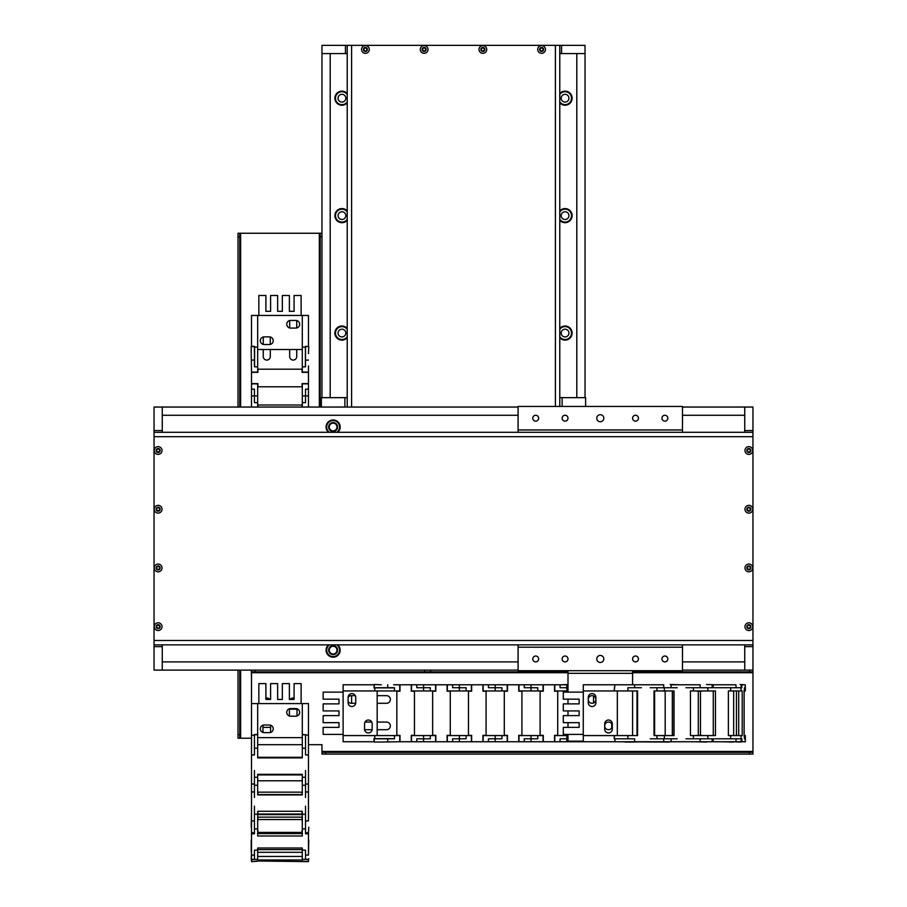 <?xml version="1.0" encoding="UTF-8"?>
<svg xmlns="http://www.w3.org/2000/svg" width="907" height="907" viewBox="0 0 907 907"><rect width="100%" height="100%" fill="white"/><g stroke="black" fill="none" stroke-linecap="round" stroke-linejoin="round"><path stroke-width="1.36" d="M337.585 427.016A4.467 4.467 0 0 1 333.13 431.483A4.467 4.467 0 0 1 328.663 427.016A4.467 4.467 0 0 1 333.13 422.56A4.467 4.467 0 0 1 337.585 427.016M329.252 427.016A3.877 3.877 0 0 0 333.13 430.893A3.877 3.877 0 0 0 337.007 427.016A3.877 3.877 0 0 0 333.13 423.138A3.877 3.877 0 0 0 329.252 427.016M337.585 650.149A4.467 4.467 0 0 1 333.13 654.605A4.467 4.467 0 0 1 328.663 650.149A4.467 4.467 0 0 1 333.13 645.682A4.467 4.467 0 0 1 337.585 650.149M329.252 650.149A3.877 3.877 0 0 0 333.13 654.026A3.877 3.877 0 0 0 337.007 650.149A3.877 3.877 0 0 0 333.13 646.272A3.877 3.877 0 0 0 329.252 650.149M328.47 644.866A7.041 7.041 0 0 0 333.13 657.19A7.041 7.041 0 0 0 337.789 644.866M329.411 644.866A6.462 6.462 0 0 0 333.13 656.6A6.462 6.462 0 0 0 336.837 644.866M337.789 432.299A7.041 7.041 0 0 0 333.13 419.975A7.041 7.041 0 0 0 328.47 432.299M336.837 432.299A6.462 6.462 0 0 0 333.13 420.553A6.462 6.462 0 0 0 329.411 432.299M682.495 407.05L744.738 407.05L744.738 415.27L682.495 415.27M518.09 670.114L154.043 670.114L154.043 430.542L162.262 430.542L162.262 407.05L162.262 415.27L518.09 415.27M154.043 430.542L154.043 407.05L518.09 407.05M162.262 644.866L162.262 670.114L162.262 661.895L518.09 661.895M744.738 432.299L744.738 407.05L752.957 407.05L752.957 646.623L744.738 646.623L744.738 670.114L744.738 661.895L682.495 661.895M752.957 646.623L752.957 670.114L682.495 670.114M159.621 450.507A1.463 1.463 0 0 0 158.147 449.033A1.463 1.463 0 0 0 156.684 450.507A1.463 1.463 0 0 0 158.147 451.969A1.463 1.463 0 0 0 159.621 450.507M159.621 509.224A1.463 1.463 0 0 0 158.147 507.75A1.463 1.463 0 0 0 156.684 509.224A1.463 1.463 0 0 0 158.147 510.686A1.463 1.463 0 0 0 159.621 509.224M159.621 567.941A1.463 1.463 0 0 0 158.147 566.478A1.463 1.463 0 0 0 156.684 567.941A1.463 1.463 0 0 0 158.147 569.403A1.463 1.463 0 0 0 159.621 567.941M159.621 626.658A1.463 1.463 0 0 0 158.147 625.195A1.463 1.463 0 0 0 156.684 626.658A1.463 1.463 0 0 0 158.147 628.132A1.463 1.463 0 0 0 159.621 626.658M162.262 430.542L162.262 432.299M747.379 626.658A1.463 1.463 0 0 0 748.853 628.132A1.463 1.463 0 0 0 750.316 626.658A1.463 1.463 0 0 0 748.853 625.195A1.463 1.463 0 0 0 747.379 626.658M747.379 567.941A1.463 1.463 0 0 0 748.853 569.403A1.463 1.463 0 0 0 750.316 567.941A1.463 1.463 0 0 0 748.853 566.478A1.463 1.463 0 0 0 747.379 567.941M747.379 509.224A1.463 1.463 0 0 0 748.853 510.686A1.463 1.463 0 0 0 750.316 509.224A1.463 1.463 0 0 0 748.853 507.75A1.463 1.463 0 0 0 747.379 509.224M747.379 450.507A1.463 1.463 0 0 0 748.853 451.969A1.463 1.463 0 0 0 750.316 450.507A1.463 1.463 0 0 0 748.853 449.033A1.463 1.463 0 0 0 747.379 450.507M744.738 646.623L744.738 644.866M154.269 450.507A3.877 3.877 0 0 0 158.147 454.384A3.877 3.877 0 0 0 162.024 450.507A3.877 3.877 0 0 0 158.147 446.629A3.877 3.877 0 0 0 154.269 450.507M156.151 450.507A1.995 1.995 0 0 0 158.147 452.502A1.995 1.995 0 0 0 160.142 450.507A1.995 1.995 0 0 0 158.147 448.512A1.995 1.995 0 0 0 156.151 450.507M154.269 509.224A3.877 3.877 0 0 0 158.147 513.101A3.877 3.877 0 0 0 162.024 509.224A3.877 3.877 0 0 0 158.147 505.346A3.877 3.877 0 0 0 154.269 509.224M156.151 509.224A1.995 1.995 0 0 0 158.147 511.219A1.995 1.995 0 0 0 160.142 509.224A1.995 1.995 0 0 0 158.147 507.228A1.995 1.995 0 0 0 156.151 509.224M154.269 567.941A3.877 3.877 0 0 0 158.147 571.818A3.877 3.877 0 0 0 162.024 567.941A3.877 3.877 0 0 0 158.147 564.063A3.877 3.877 0 0 0 154.269 567.941M156.151 567.941A1.995 1.995 0 0 0 158.147 569.936A1.995 1.995 0 0 0 160.142 567.941A1.995 1.995 0 0 0 158.147 565.945A1.995 1.995 0 0 0 156.151 567.941M154.269 626.658A3.877 3.877 0 0 0 158.147 630.535A3.877 3.877 0 0 0 162.024 626.658A3.877 3.877 0 0 0 158.147 622.78A3.877 3.877 0 0 0 154.269 626.658M156.151 626.658A1.995 1.995 0 0 0 158.147 628.653A1.995 1.995 0 0 0 160.142 626.658A1.995 1.995 0 0 0 158.147 624.662A1.995 1.995 0 0 0 156.151 626.658M744.976 626.658A3.877 3.877 0 0 0 748.853 630.535A3.877 3.877 0 0 0 752.731 626.658A3.877 3.877 0 0 0 748.853 622.78A3.877 3.877 0 0 0 744.976 626.658M746.858 626.658A1.995 1.995 0 0 0 748.853 628.653A1.995 1.995 0 0 0 750.849 626.658A1.995 1.995 0 0 0 748.853 624.662A1.995 1.995 0 0 0 746.858 626.658M744.976 567.941A3.877 3.877 0 0 0 748.853 571.818A3.877 3.877 0 0 0 752.731 567.941A3.877 3.877 0 0 0 748.853 564.063A3.877 3.877 0 0 0 744.976 567.941M746.858 567.941A1.995 1.995 0 0 0 748.853 569.936A1.995 1.995 0 0 0 750.849 567.941A1.995 1.995 0 0 0 748.853 565.945A1.995 1.995 0 0 0 746.858 567.941M744.976 509.224A3.877 3.877 0 0 0 748.853 513.101A3.877 3.877 0 0 0 752.731 509.224A3.877 3.877 0 0 0 748.853 505.346A3.877 3.877 0 0 0 744.976 509.224M746.858 509.224A1.995 1.995 0 0 0 748.853 511.219A1.995 1.995 0 0 0 750.849 509.224A1.995 1.995 0 0 0 748.853 507.228A1.995 1.995 0 0 0 746.858 509.224M744.976 450.507A3.877 3.877 0 0 0 748.853 454.384A3.877 3.877 0 0 0 752.731 450.507A3.877 3.877 0 0 0 748.853 446.629A3.877 3.877 0 0 0 744.976 450.507M746.858 450.507A1.995 1.995 0 0 0 748.853 452.502A1.995 1.995 0 0 0 750.849 450.507A1.995 1.995 0 0 0 748.853 448.512A1.995 1.995 0 0 0 746.858 450.507M752.957 432.299L154.043 432.299M752.957 644.866L154.043 644.866M612.327 725.895A3.821 3.821 0 0 0 608.518 722.074A3.821 3.821 0 0 0 604.697 725.895A3.821 3.821 0 0 0 608.518 729.704A3.821 3.821 0 0 0 612.327 725.895M595.888 699.467A3.821 3.821 0 0 0 592.078 695.658A3.821 3.821 0 0 0 588.258 699.467A3.821 3.821 0 0 0 592.078 703.288A3.821 3.821 0 0 0 595.888 699.467M567.997 670.692L567.997 692.132M567.997 699.172L567.997 703.877M567.997 710.918L567.997 715.612M567.997 722.664L567.997 727.357M567.997 734.409L567.997 741.155L583.269 741.155M632.587 670.692L632.587 684.502M677.212 738.808L656.963 738.808L656.963 735.577L654.026 735.577L654.026 690.953L656.963 690.953L656.963 687.733L663.709 687.733L663.709 684.785L634.651 684.785L634.651 687.721L627.893 687.721L627.893 690.953L637.576 690.953L632.587 690.953L632.587 735.577M348.107 701.508A3.821 3.821 0 0 0 351.326 703.288L355.691 703.288M752.957 754.08L752.957 752.311L752.957 754.08L321.974 754.08L321.974 744.681L308.765 744.681M269.787 699.467A3.821 3.821 0 0 0 265.898 698.107M270.343 732.527A3.821 3.821 0 0 0 270.592 731.178L270.592 725.192M262.962 725.192L262.962 731.178A3.821 3.821 0 0 0 263.211 732.527M294.083 698.107A3.821 3.821 0 0 0 290.195 699.467M297.02 716.02L297.02 708.752M289.378 708.752L289.378 716.02M377.165 729.704L386.563 729.704A3.821 3.821 0 0 0 390.373 725.895A3.821 3.821 0 0 0 386.563 722.074L377.165 722.074M364.591 729.704L372.131 729.704M371.745 722.074L364.977 722.074M377.165 703.288L386.563 703.288A3.821 3.821 0 0 0 390.373 699.467A3.821 3.821 0 0 0 386.563 695.658L377.165 695.658M355.306 695.658L351.326 695.658A3.821 3.821 0 0 0 348.107 697.438A3.821 3.821 0 0 1 351.916 693.594A3.821 3.821 0 0 1 355.737 697.415L355.737 702.698A3.821 3.821 0 0 1 351.916 706.519A3.821 3.821 0 0 1 348.107 702.698L348.107 697.415M255.037 670.114L255.037 671.872L251.511 671.872L251.511 670.114L251.511 703.583L257.679 703.583L257.679 734.704L254.448 734.704M257.679 744.681L302.303 744.681M632.587 671.872L752.957 671.872L752.957 670.114L752.957 751.449L321.974 751.449M321.974 754.08L321.974 752.311L325.5 752.311L325.5 754.08M749.443 754.08L749.443 752.311L752.957 752.311L752.957 751.449M749.443 752.311L325.5 752.311M255.037 671.872L430.598 671.872L430.598 670.114M430.598 671.872L567.997 671.872M659.604 670.692L659.604 671.872M665.477 671.872L665.477 670.692M424.725 670.114L424.725 671.872M622.021 741.745L633.766 741.745M644.333 684.785L622.021 684.785M634.651 738.808L627.893 738.808L634.651 738.808L634.651 741.745L680.148 741.745M637.576 690.953L637.576 735.577L614.39 735.577L614.39 738.808L627.893 738.808L614.935 738.808L614.935 741.745L669.581 742.039M654.026 735.577L664.355 735.577L664.355 738.808L671.101 738.808L671.101 741.745L715.487 741.745M627.893 690.953L614.39 690.953L614.39 687.721M712.993 738.808L693.39 738.808L693.39 735.577L690.454 735.577L690.454 690.953L693.39 690.953L693.39 687.733L700.136 687.733L700.136 684.785L671.101 684.785L671.101 687.721L664.355 687.721L664.355 690.953L656.963 690.953M627.893 687.721L641.396 687.721M663.709 684.785L657.836 684.785M663.709 687.733L677.212 687.733M680.148 684.785L670.171 684.502M677.212 741.745L670.171 741.745M637.576 735.35L636.997 735.35L636.997 691.191L637.576 691.191M654.026 691.191L654.605 691.191L654.605 735.35L654.026 735.35M634.651 684.785L614.935 684.785L614.175 690.953L623.472 690.953M614.935 738.808L614.175 738.808L614.39 735.577M614.935 741.745L583.269 741.745L583.269 735.577L614.175 735.577M617.327 690.953L617.327 735.577M583.269 735.577L583.269 734.409L563.304 734.409L563.304 727.357L579.154 727.357L579.154 722.664L563.304 722.664L563.304 715.612L579.154 715.612L579.154 710.918L563.304 710.918L563.304 703.877L579.154 703.877L579.154 699.172L563.304 699.172L563.304 692.132L583.269 692.132L583.269 690.953L614.175 690.953M583.269 690.953L583.269 684.785L614.935 684.785M588.258 697.415A3.821 3.821 0 0 1 592.078 693.594A3.821 3.821 0 0 1 595.888 697.415L595.888 702.698A3.821 3.821 0 0 1 592.078 706.519A3.821 3.821 0 0 1 588.258 702.698L588.258 697.415M604.697 723.843A3.821 3.821 0 0 1 608.518 720.022A3.821 3.821 0 0 1 612.327 723.843L612.327 729.126A3.821 3.821 0 0 1 608.518 732.935A3.821 3.821 0 0 1 604.697 729.126L604.697 723.843M583.269 692.132L583.269 734.409M399.772 735.577L399.772 741.745L381.28 742.039L374.228 742.039L374.228 738.808L394.488 738.808L394.488 735.577L400.01 735.577L374.784 735.577L374.784 738.661L394.488 738.661M394.488 687.869L374.013 687.869L374.228 684.785M374.013 684.785L343.107 684.785L343.107 690.953L400.01 690.953M393.604 684.785L416.801 684.785L416.801 687.721L430.303 687.733L430.303 690.953L411.279 690.953M343.107 690.953L343.107 734.409L323.141 734.409L323.141 727.357L339.003 727.357L339.003 722.664L323.141 722.664L323.141 715.612L339.003 715.612L339.003 710.918L323.141 710.918L323.141 703.877L339.003 703.877L339.003 699.172L323.141 699.172L323.141 692.132L343.107 692.132M374.228 741.745L343.107 741.745L343.107 735.577L374.784 735.577M343.107 734.409L343.107 735.577M374.013 741.745L374.013 738.661L374.784 738.661M377.165 690.953L377.165 735.577M374.784 690.953L374.784 687.869M364.546 723.843A3.821 3.821 0 0 1 368.355 720.022A3.821 3.821 0 0 1 372.176 723.843L372.176 729.126A3.821 3.821 0 0 1 368.355 732.935A3.821 3.821 0 0 1 364.546 729.126L364.546 723.843M664.355 690.953L674.037 690.953L674.037 735.577L664.355 735.577M671.033 738.808L671.101 741.745M664.355 738.808L650.206 738.808M690.454 735.577L693.311 735.577M673.867 735.577L673.867 690.953M690.454 690.953L693.311 690.953M664.355 687.721L650.206 687.721M671.101 684.785L671.033 687.721M700.136 684.785L693.617 684.785M700.136 687.733L712.993 687.733M715.487 684.785L706.508 684.502M693.617 741.745L706.508 742.039M673.867 735.35L672.325 735.35L672.325 691.191L673.867 691.191M672.325 691.191L672.325 735.35M741.166 742.039L741.166 738.808L730.691 738.808L730.691 735.577L728.378 735.577L728.378 690.953L730.691 690.953L730.691 687.733L735.996 687.733L735.996 684.785L713.14 684.785L713.14 687.721L707.834 687.721L707.834 690.953L715.453 690.953L715.453 735.577L707.834 735.577L707.834 738.808L713.14 738.808L713.14 741.745L744.386 741.745M712.188 738.808L712.188 741.745L713.14 741.745M707.834 738.808L685.987 738.808M707.834 735.577L693.39 735.577M728.378 735.577L729.738 735.577M713.276 735.577L713.276 690.953M707.834 690.953L693.39 690.953M728.378 690.953L729.738 690.953M707.834 687.721L685.987 687.721M713.14 684.785L712.188 684.785L712.188 687.721M735.996 684.785L720.838 684.785M735.996 687.733L741.166 687.733L741.166 684.502L740.067 684.502M702.97 735.577L700.476 735.35L700.476 691.191L702.97 690.953M713.276 735.35L711.836 735.577M711.836 690.953L713.276 691.191M700.476 691.191L698.299 691.191L698.299 735.35L695.295 735.577M740.067 742.039L733.525 741.745M700.476 735.35L698.299 735.35M720.838 741.745L733.491 742.039M745.271 687.733L745.271 684.785L741.858 684.785L741.858 687.721L741.064 687.721L741.064 690.953L742.198 690.953L742.198 735.577L741.064 735.577L741.064 738.808L741.858 738.808L741.858 741.745L745.361 741.745L745.361 738.808L744.477 738.808L744.125 735.577L744.125 690.953L744.477 687.733L745.361 687.733L745.361 690.953L744.477 690.953M741.166 741.745L741.858 741.745M741.064 738.808L714.149 738.808M741.064 735.577L730.691 735.577M738.706 735.577L738.706 690.953M741.064 690.953L730.691 690.953M741.064 687.721L714.149 687.721M741.858 684.785L741.166 684.785M745.271 684.785L745.361 687.733M741.166 684.502L744.386 684.785M736.427 690.953L736.427 735.577M745.361 738.808L745.361 735.577L744.477 735.577M733.661 735.577L733.661 690.953M698.299 691.191L695.295 690.953M624.957 742.039L631.998 742.039M662.008 735.577L665.182 735.35L665.182 691.191L662.008 690.953M632.587 742.039L644.333 741.745M589.142 741.745L596.182 741.745M611.749 727.924L611.749 723.854M596.772 741.745L608.518 741.745M553.315 684.785L567.997 684.785M567.997 687.733L560.072 687.721L560.072 684.785L531.003 684.785L531.003 687.733L537.76 687.733L537.76 690.953L518.736 690.953M567.997 738.808L560.072 738.808L560.072 741.745L543.282 741.745L543.282 735.35L540.107 735.35L540.107 691.191L543.282 691.191L543.282 684.785M553.315 741.745L579.097 741.745L579.097 741.155M583.269 741.745L579.097 741.745M578.859 741.155L578.859 741.745M593.541 695.941L593.541 702.993M560.957 741.745L572.702 741.745M567.997 684.502L560.957 684.785M567.997 735.577L554.551 735.577M543.282 735.577L537.76 735.577L537.76 738.808L524.257 738.808L524.257 741.745L507.467 741.745L507.467 735.35L504.292 735.35L504.292 691.191L507.467 691.191L507.467 684.785L495.188 684.785L495.188 687.733L501.945 687.733L501.945 690.953L482.921 690.953M567.997 690.953L554.551 690.953M537.76 690.953L543.282 690.953M517.5 684.785L531.003 684.785M517.5 741.745L543.282 741.745M554.789 735.577L554.789 741.745M543.044 735.577L543.044 741.745M554.789 684.785L554.789 690.953M543.044 690.953L543.044 684.785M554.551 741.745L554.551 735.35L557.726 735.35L557.726 691.191L554.551 691.191L554.551 684.785M525.142 741.745L536.876 741.745M536.876 684.785L525.142 684.785M537.76 735.577L518.736 735.577M507.467 735.577L501.945 735.577L501.945 738.808L488.442 738.808L488.442 741.745L471.64 741.745L471.64 735.35L468.477 735.35L468.477 691.191L471.64 691.191L471.64 684.785L459.373 684.785L459.373 687.733L466.13 687.733L466.13 690.953L447.094 690.953M501.945 690.953L507.467 690.953M507.467 684.785L524.257 684.785L524.257 687.721L531.003 687.721L531.003 690.953M481.685 684.785L495.188 684.785M481.685 741.745L507.467 741.745M518.974 735.577L518.974 741.745M507.228 735.577L507.228 741.745M518.974 684.785L518.974 690.953M507.228 690.953L507.228 684.785M518.736 741.745L518.736 735.35L521.91 735.35L521.91 691.191L518.736 691.191L518.736 684.785M489.315 741.745L501.061 741.745M501.061 684.785L489.315 684.785M501.945 735.577L482.921 735.577M471.64 735.577L466.13 735.577L466.13 738.808L452.616 738.808L452.616 741.745L435.825 741.745L435.825 735.35L432.65 735.35L432.65 691.191L435.825 691.191L435.825 684.785L423.558 684.785L423.558 690.953M466.13 690.953L471.64 690.953M471.64 684.785L488.442 684.785L488.442 687.721L495.188 687.721L495.188 690.953M445.87 684.785L459.373 684.785M445.87 741.745L471.64 741.745M483.148 735.577L483.148 741.745M471.413 735.577L471.413 741.745M483.148 684.785L483.148 690.953M471.413 690.953L471.413 684.785M482.921 741.745L482.921 735.35L486.084 735.35L486.084 691.191L482.921 691.191L482.921 684.785M453.5 741.745L465.246 741.745M465.246 684.785L453.5 684.785M466.13 735.577L447.094 735.577M435.825 735.577L430.303 735.577L430.303 738.808L416.801 738.808L416.801 741.745L400.01 741.745L400.01 735.35L396.835 735.35L396.835 691.191L400.01 691.191L400.01 684.785M430.303 690.953L435.825 690.953M435.825 684.785L452.616 684.785L452.616 687.721L459.373 687.721L459.373 690.953M410.043 684.785L423.558 684.785M410.043 741.745L435.825 741.745M447.332 735.577L447.332 741.745M435.587 735.577L435.587 741.745M447.332 684.785L447.332 690.953M435.587 690.953L435.587 684.785M447.094 741.745L447.094 735.35L450.269 735.35L450.269 691.191L447.094 691.191L447.094 684.785M417.685 741.745L429.43 741.745M429.43 684.785L417.685 684.785M430.303 735.577L411.279 735.577M381.28 684.785L374.228 684.502L374.228 687.733L394.488 687.733L394.488 690.953M411.517 735.577L411.517 741.745M411.517 684.785L411.517 690.953M399.772 690.953L399.772 684.785M411.279 741.745L411.279 735.35L414.454 735.35L414.454 691.191L411.279 691.191L411.279 684.785M596.772 418.206A3.526 3.526 0 0 0 600.298 421.732A3.526 3.526 0 0 0 603.813 418.206A3.526 3.526 0 0 0 600.298 414.692A3.526 3.526 0 0 0 596.772 418.206M596.772 658.958A3.526 3.526 0 0 0 600.298 662.473A3.526 3.526 0 0 0 603.813 658.958A3.526 3.526 0 0 0 600.298 655.432A3.526 3.526 0 0 0 596.772 658.958M661.951 418.206A2.936 2.936 0 0 0 664.888 421.143A2.936 2.936 0 0 0 667.824 418.206A2.936 2.936 0 0 0 664.888 415.27A2.936 2.936 0 0 0 661.951 418.206M632.587 418.206A2.936 2.936 0 0 0 635.524 421.143A2.936 2.936 0 0 0 638.46 418.206A2.936 2.936 0 0 0 635.524 415.27A2.936 2.936 0 0 0 632.587 418.206M632.587 658.958A2.936 2.936 0 0 0 635.524 661.895A2.936 2.936 0 0 0 638.46 658.958A2.936 2.936 0 0 0 635.524 656.022A2.936 2.936 0 0 0 632.587 658.958M661.951 658.958A2.936 2.936 0 0 0 664.888 661.895A2.936 2.936 0 0 0 667.824 658.958A2.936 2.936 0 0 0 664.888 656.022A2.936 2.936 0 0 0 661.951 658.958M532.772 658.958A2.936 2.936 0 0 0 535.708 661.895A2.936 2.936 0 0 0 538.645 658.958A2.936 2.936 0 0 0 535.708 656.022A2.936 2.936 0 0 0 532.772 658.958M562.125 658.958A2.936 2.936 0 0 0 565.061 661.895A2.936 2.936 0 0 0 567.997 658.958A2.936 2.936 0 0 0 565.061 656.022A2.936 2.936 0 0 0 562.125 658.958M562.125 418.206A2.936 2.936 0 0 0 565.061 421.143A2.936 2.936 0 0 0 567.997 418.206A2.936 2.936 0 0 0 565.061 415.27A2.936 2.936 0 0 0 562.125 418.206M532.772 418.206A2.936 2.936 0 0 0 535.708 421.143A2.936 2.936 0 0 0 538.645 418.206A2.936 2.936 0 0 0 535.708 415.27A2.936 2.936 0 0 0 532.772 418.206M518.09 644.866L518.09 670.692L682.495 670.692L682.495 647.213L518.09 647.213M682.495 644.866L682.495 647.213M518.09 429.952L682.495 429.952L682.495 406.461L518.09 406.461L518.09 432.299M682.495 429.952L682.495 432.299M559.778 102.854A7.041 7.041 0 0 0 572.113 98.194A7.041 7.041 0 0 0 559.778 93.534M559.778 101.913A6.462 6.462 0 0 0 571.523 98.194A6.462 6.462 0 0 0 559.778 94.487M565.061 94.317A3.877 3.877 0 0 0 561.184 98.194A3.877 3.877 0 0 0 565.061 102.072A3.877 3.877 0 0 0 568.938 98.194A3.877 3.877 0 0 0 565.061 94.317M347.222 93.534A7.041 7.041 0 0 0 334.887 98.194A7.041 7.041 0 0 0 347.222 102.854M347.222 94.487A6.462 6.462 0 0 0 335.477 98.194A6.462 6.462 0 0 0 347.222 101.913M341.939 94.317A3.877 3.877 0 0 0 338.062 98.194A3.877 3.877 0 0 0 341.939 102.072A3.877 3.877 0 0 0 345.816 98.194A3.877 3.877 0 0 0 341.939 94.317M559.778 220.288A7.041 7.041 0 0 0 572.113 215.628A7.041 7.041 0 0 0 559.778 210.968M559.778 219.347A6.462 6.462 0 0 0 571.523 215.628A6.462 6.462 0 0 0 559.778 211.921M565.061 211.762A3.877 3.877 0 0 0 561.184 215.628A3.877 3.877 0 0 0 565.061 219.505A3.877 3.877 0 0 0 568.938 215.628A3.877 3.877 0 0 0 565.061 211.762M347.222 210.968A7.041 7.041 0 0 0 334.887 215.628A7.041 7.041 0 0 0 347.222 220.288M347.222 211.921A6.462 6.462 0 0 0 335.477 215.628A6.462 6.462 0 0 0 347.222 219.347M341.939 211.762A3.877 3.877 0 0 0 338.062 215.628A3.877 3.877 0 0 0 341.939 219.505A3.877 3.877 0 0 0 345.816 215.628A3.877 3.877 0 0 0 341.939 211.762M559.778 337.733A7.041 7.041 0 0 0 572.113 333.073A7.041 7.041 0 0 0 559.778 328.413M559.778 336.78A6.462 6.462 0 0 0 571.523 333.073A6.462 6.462 0 0 0 559.778 329.354M565.061 329.196A3.877 3.877 0 0 0 561.184 333.073A3.877 3.877 0 0 0 565.061 336.939A3.877 3.877 0 0 0 568.938 333.073A3.877 3.877 0 0 0 565.061 329.196M347.222 328.413A7.041 7.041 0 0 0 334.887 333.073A7.041 7.041 0 0 0 347.222 337.733M347.222 329.354A6.462 6.462 0 0 0 335.477 333.073A6.462 6.462 0 0 0 347.222 336.78M341.939 329.196A3.877 3.877 0 0 0 338.062 333.073A3.877 3.877 0 0 0 341.939 336.939A3.877 3.877 0 0 0 345.816 333.073A3.877 3.877 0 0 0 341.939 329.196M321.974 397.663L321.974 45.35L561.546 45.35L561.546 53.57L585.026 53.57L576.807 53.57L576.807 397.663M561.546 45.35L585.026 45.35L585.026 397.663M347.222 53.57L321.974 53.57L330.193 53.57L330.193 397.663M541.581 50.928A1.463 1.463 0 0 0 543.044 49.466A1.463 1.463 0 0 0 541.581 47.992A1.463 1.463 0 0 0 540.107 49.466A1.463 1.463 0 0 0 541.581 50.928M482.864 50.928A1.463 1.463 0 0 0 484.327 49.466A1.463 1.463 0 0 0 482.864 47.992A1.463 1.463 0 0 0 481.39 49.466A1.463 1.463 0 0 0 482.864 50.928M424.136 50.928A1.463 1.463 0 0 0 425.61 49.466A1.463 1.463 0 0 0 424.136 47.992A1.463 1.463 0 0 0 422.673 49.466A1.463 1.463 0 0 0 424.136 50.928M365.419 50.928A1.463 1.463 0 0 0 366.893 49.466A1.463 1.463 0 0 0 365.419 47.992A1.463 1.463 0 0 0 363.956 49.466A1.463 1.463 0 0 0 365.419 50.928M561.546 53.57L559.778 53.57M541.581 45.588A3.877 3.877 0 0 0 537.704 49.466A3.877 3.877 0 0 0 541.581 53.332A3.877 3.877 0 0 0 545.447 49.466A3.877 3.877 0 0 0 541.581 45.588M541.581 47.459A1.995 1.995 0 0 0 539.586 49.466A1.995 1.995 0 0 0 541.581 51.461A1.995 1.995 0 0 0 543.576 49.466A1.995 1.995 0 0 0 541.581 47.459M482.864 45.588A3.877 3.877 0 0 0 478.987 49.466A3.877 3.877 0 0 0 482.864 53.332A3.877 3.877 0 0 0 486.73 49.466A3.877 3.877 0 0 0 482.864 45.588M482.864 47.459A1.995 1.995 0 0 0 480.857 49.466A1.995 1.995 0 0 0 482.864 51.461A1.995 1.995 0 0 0 484.86 49.466A1.995 1.995 0 0 0 482.864 47.459M424.136 45.588A3.877 3.877 0 0 0 420.27 49.466A3.877 3.877 0 0 0 424.136 53.332A3.877 3.877 0 0 0 428.013 49.466A3.877 3.877 0 0 0 424.136 45.588M424.136 47.459A1.995 1.995 0 0 0 422.14 49.466A1.995 1.995 0 0 0 424.136 51.461A1.995 1.995 0 0 0 426.143 49.466A1.995 1.995 0 0 0 424.136 47.459M365.419 45.588A3.877 3.877 0 0 0 361.553 49.466A3.877 3.877 0 0 0 365.419 53.332A3.877 3.877 0 0 0 369.296 49.466A3.877 3.877 0 0 0 365.419 45.588M365.419 47.459A1.995 1.995 0 0 0 363.424 49.466A1.995 1.995 0 0 0 365.419 51.461A1.995 1.995 0 0 0 367.414 49.466A1.995 1.995 0 0 0 365.419 47.459M559.778 406.461L559.778 45.35M347.222 407.05L347.222 45.35M289.764 320.522A3.526 3.526 0 0 0 289.673 321.327L289.673 327.971M289.673 349.512L289.673 356.553A3.526 3.526 0 0 0 293.199 360.079A3.526 3.526 0 0 0 296.725 356.553L296.725 349.512M296.725 327.971L296.725 321.327A3.526 3.526 0 0 0 296.634 320.522M263.257 349.512L263.257 356.553A3.526 3.526 0 0 0 266.771 360.079A3.526 3.526 0 0 0 270.297 356.553L270.297 349.512M263.257 336.985L263.257 344.411M270.297 344.411L270.297 336.985M321.974 236.772L320.205 236.772L320.205 233.246L239.765 233.246L239.765 236.772L238.008 236.772L238.008 233.246L239.765 233.246M251.511 738.219L240.627 738.219L240.627 670.114M320.205 236.772L320.205 407.05M320.205 233.246L321.974 233.246M238.008 738.219L238.008 734.704L239.765 734.704L239.765 738.219L238.008 738.219L240.627 738.219M238.008 734.704L238.008 670.114M238.008 407.05L238.008 236.772M239.765 734.704L239.765 670.114M239.765 407.05L239.765 236.772M347.222 397.663L321.384 397.663L321.384 407.05M344.875 407.05L344.875 397.663M585.616 406.461L585.616 397.663L559.778 397.663M562.125 406.461L562.125 397.663M251.511 740.577L251.511 759.953M308.471 759.953L308.471 742.334M254.448 754.953L254.448 748.207L254.448 754.953L251.511 754.953L251.511 797.525M254.448 797.525L254.448 777.265L257.679 777.265L257.679 774.34L302.303 774.34L302.303 777.265L305.523 777.265L305.523 797.525M305.523 784.022L308.471 784.022L308.471 754.953L305.534 754.953L305.534 735.248L305.534 754.953M305.534 748.207L302.303 748.207L302.303 757.889L257.679 757.889L257.679 734.704M257.679 748.207L254.448 748.207L254.448 735.248L251.511 735.248L251.511 754.953M257.679 774.34L257.679 785.269L254.448 785.269L254.448 791.992L251.511 791.992L251.511 833.193M302.303 748.207L302.303 734.477L308.471 735.248L308.471 754.953M302.303 774.34L302.303 794.917L257.679 794.917L257.679 785.269M308.471 784.022L308.471 797.525M257.905 757.889L257.905 757.311L302.065 757.311L302.065 757.889M302.065 774.34L302.065 774.918L257.905 774.918L257.905 774.34M254.448 748.207L254.448 734.477L257.679 734.477M302.303 737.64L257.679 737.64M257.679 703.583L258.846 703.583L258.846 683.617L265.898 683.617L265.898 699.467L270.592 699.467L270.592 683.617L277.644 683.617L277.644 699.467L282.338 699.467L282.338 683.617L289.378 683.617L289.378 699.467L294.083 699.467L294.083 683.617L301.124 683.617L301.124 703.583L302.303 703.583L302.303 734.477M302.303 703.583L308.471 703.583L308.471 735.248M251.511 703.583L251.511 735.248M295.841 708.571A3.821 3.821 0 0 1 299.661 712.392A3.821 3.821 0 0 1 295.841 716.201L290.557 716.201A3.821 3.821 0 0 1 286.737 712.392A3.821 3.821 0 0 1 290.557 708.571L295.841 708.571M269.424 725.01A3.821 3.821 0 0 1 273.234 728.831A3.821 3.821 0 0 1 269.424 732.641L264.13 732.641A3.821 3.821 0 0 1 260.32 728.831A3.821 3.821 0 0 1 264.13 725.01L269.424 725.01M301.124 703.583L258.846 703.583M257.679 372.119L251.511 372.119L251.216 353.617L251.216 346.576L254.448 346.576L254.448 366.836L257.679 366.836L257.679 372.346L257.679 347.132L254.595 347.132L254.595 366.836M305.387 366.836L305.387 346.361L308.471 346.576M308.471 346.361L308.471 315.455L302.303 315.455L302.303 372.346M308.471 365.952L308.471 389.148L305.534 389.148L305.523 402.651L302.303 402.651L302.303 383.627M302.303 315.455L258.846 315.455L258.846 295.489L265.898 295.489L265.898 311.339L270.592 311.339L270.592 295.489L277.644 295.489L277.644 311.339L282.338 311.339L282.338 295.489L289.378 295.489L289.378 311.339L294.083 311.339L294.083 295.489L301.124 295.489L301.124 315.455M251.511 346.576L251.511 315.455L257.679 315.455L257.679 347.132M258.846 315.455L257.679 315.455M251.511 346.361L254.595 346.361L254.595 347.132M302.303 349.512L257.679 349.512M302.303 347.132L305.387 347.132M295.841 320.443A3.821 3.821 0 0 1 299.661 324.264A3.821 3.821 0 0 1 295.841 328.073L290.557 328.073A3.821 3.821 0 0 1 286.737 324.264A3.821 3.821 0 0 1 290.557 320.443L295.841 320.443M269.424 336.882A3.821 3.821 0 0 1 273.234 340.703A3.821 3.821 0 0 1 269.424 344.524L264.13 344.524A3.821 3.821 0 0 1 260.32 340.703A3.821 3.821 0 0 1 264.13 336.882L269.424 336.882M251.511 776.392L251.511 789.895M308.471 789.895L308.471 776.392M254.448 833.193L254.448 814.214L257.679 814.214L257.679 811.289L302.303 811.289L302.303 814.214L305.523 814.214L305.523 833.193M305.523 820.937L308.471 820.937L308.471 791.992L305.534 791.992L305.534 770.519M254.448 791.856L251.511 791.992M254.448 785.269L254.448 770.519M257.679 811.289L257.679 814.067M257.679 789.895L257.679 794.589L302.303 794.589L302.303 789.895M302.303 811.289L302.303 814.067M308.471 791.992L305.534 791.856M308.471 820.937L308.471 811.72M308.471 833.193L308.765 827.218M257.905 794.589L257.905 792.162L302.065 792.162L302.065 794.589M302.065 792.162L257.905 792.162M251.216 827.218L251.511 825.563M251.511 811.72L251.216 825.563M305.523 855.097L305.523 859.394L302.303 859.36L302.303 859.972L257.679 859.972L257.679 859.36L254.448 859.36L254.448 850.154L257.679 850.154L257.679 848.011L302.303 848.011L302.303 850.154L305.523 850.154L305.523 855.097L308.471 855.097L308.471 833.839L305.534 833.839L305.534 828.896L302.303 828.896L302.303 835.982L257.679 835.982L257.679 828.896L254.448 828.896L254.448 833.839L251.511 833.839L251.511 860.392M254.448 832.785L251.511 832.785L251.511 833.839M254.448 828.896L254.448 806.187M257.679 828.896L257.679 814.214M257.679 830.279L257.679 833.578L302.303 833.578L302.303 830.279M257.679 848.011L257.679 849.111M302.303 828.896L302.303 814.214M302.303 848.011L302.303 849.111M305.534 828.896L305.534 806.187M308.471 833.839L308.471 832.785L305.534 832.785M308.471 855.097L308.765 840.029M308.471 860.392L308.765 858.702M257.679 821.855L257.905 819.543L302.065 819.543L302.303 821.855M302.303 830.109L302.065 832.422L257.905 832.422L257.679 830.109M302.065 819.543L302.065 817.139L257.905 817.139L257.905 819.543M251.216 858.702L251.511 851.764M251.216 840.029L251.216 851.752M251.216 859.394L254.448 859.394L251.511 859.791L251.511 861.65L257.679 861.015L308.471 861.627L308.471 859.791L305.534 859.36L308.765 859.394M257.679 859.36L257.679 850.154M257.679 856.457L302.303 856.457M302.303 859.36L302.303 850.154M308.471 861.627L302.303 861.197M308.471 836.719L308.471 840.018M257.679 861.197L251.511 861.65M251.511 840.018L251.511 836.719M302.065 833.578L302.065 832.977L257.905 832.422M257.905 833.578L257.905 832.977M302.303 852.319L257.679 852.319M257.679 849.621L302.303 849.621M302.065 830.109L302.065 831.946M257.905 831.946L257.905 830.109M257.905 814.033L257.905 814.611L302.065 814.611L302.065 814.033L257.905 814.033L257.905 811.289M302.065 811.289L302.065 814.033M257.679 777.628L257.905 780.791L302.065 780.791L302.303 777.628M257.679 757.889L257.679 754.08M302.303 757.889L302.303 754.08M251.511 704.75L251.511 711.802M302.065 744.681L257.905 744.681M262.962 727.357L270.592 727.357M251.511 712.392L251.511 724.126M251.216 670.114L251.511 675.987M297.02 709.161L289.378 709.161M251.511 676.565L251.511 688.311M251.511 671.872L251.511 670.114M257.679 407.05L257.679 402.651L254.448 402.651L254.448 389.148L251.511 389.148L251.511 372.346L257.905 372.346L257.905 369.183L302.065 369.183L302.065 372.346L308.471 372.346M302.303 407.05L302.303 402.651M308.471 382.391L308.471 407.05M251.511 382.391L251.511 407.05M257.905 407.05L257.905 404.998L302.065 404.998L302.065 407.05M251.511 390.021L251.511 401.767M308.471 401.767L308.471 390.021M257.679 402.651L257.679 383.627M308.471 353.617L308.765 346.576L305.523 346.576L305.523 366.836L302.303 366.836M257.679 383.865L251.511 383.865M308.471 383.865L302.303 383.865M302.303 372.119L308.471 372.119M251.511 383.627L257.905 383.627L257.905 386.79L302.065 386.79L302.065 383.627L308.471 383.627M162.262 646.623L154.043 646.623M744.738 430.542L752.957 430.542M752.957 436.686L154.043 436.686M752.957 640.478L154.043 640.478M567.997 673.323L632.587 673.323M251.511 672.733L567.997 672.733M632.587 672.733L752.957 672.733M749.443 671.872L749.443 670.114M663.709 741.745L663.709 738.808M627.893 735.577L627.893 738.808M700.136 741.745L700.136 738.808M735.996 741.745L735.996 738.808M745.271 741.745L745.271 738.808M566.83 684.785L566.83 690.953M566.83 735.577L566.83 741.745M531.003 735.577L531.003 741.745M495.188 735.577L495.188 741.745M459.373 735.577L459.373 741.745M423.558 735.577L423.558 741.745M387.731 684.785L387.731 687.733M387.731 738.808L387.731 741.745M345.454 53.57L345.454 45.35M555.39 406.461L555.39 45.35M351.61 703.288L351.61 695.658M351.61 407.05L351.61 45.35M240.627 407.05L240.627 233.246M319.343 233.246L319.343 407.05M251.511 784.022L254.448 784.022M251.511 820.937L254.448 820.937M305.534 785.269L302.303 785.269M251.511 855.097L254.448 855.097M308.471 395.894L302.303 395.894M257.679 395.894L251.511 395.894M308.471 360.079L305.523 360.079M254.448 360.079L251.511 360.079M305.534 734.704L302.303 734.704"/></g></svg>
